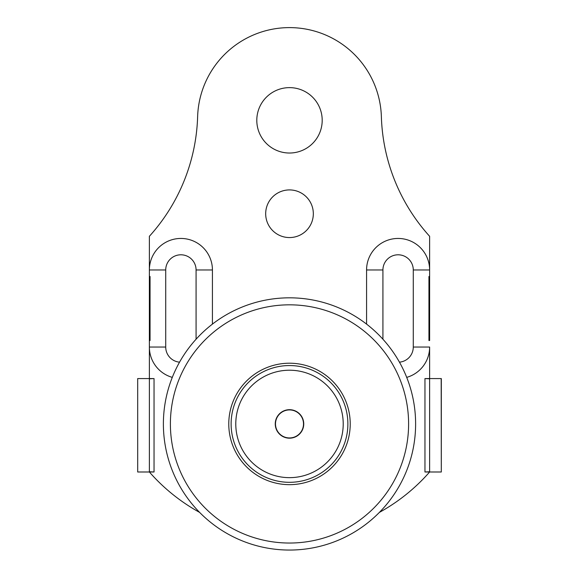 <?xml version="1.0" encoding="UTF-8"?>
<svg xmlns="http://www.w3.org/2000/svg" width="579" height="579" viewBox="0 0 579 579"><rect width="100%" height="100%" fill="white"/><g stroke="black" fill="none" stroke-linecap="round" stroke-linejoin="round"><path stroke-width="0.87" d="M137.693 471.994L137.686 378.572L137.693 471.994L153.138 471.994M149.375 269.973L165.717 269.973A15.177 15.177 0 0 1 180.901 254.796A15.177 15.177 0 0 1 196.078 269.973L212.428 269.973A31.527 31.527 0 0 0 180.901 238.447A31.527 31.527 0 0 0 149.375 269.973L149.375 236.297L149.375 276.494L150.055 276.494L150.055 340.524L149.375 340.524L149.375 378.572L149.375 347.045A31.527 31.527 0 0 0 172.296 377.378M212.428 269.973L212.428 324.11M428.945 340.524L428.945 276.494L429.625 276.494L429.625 269.973L429.625 276.494L428.945 276.494L428.945 340.524L429.625 340.524L428.945 340.524M441.184 378.572L441.307 471.994L441.314 378.572L429.625 378.572L429.625 347.045L429.625 378.572L425.862 378.572L429.625 378.572L429.625 347.045A31.527 31.527 0 0 1 406.704 377.378M366.572 324.11L366.572 269.973A31.527 31.527 0 0 1 398.099 238.447A31.527 31.527 0 0 1 429.625 269.973L429.625 236.297A186.836 186.836 0 0 1 381.373 116.676A91.916 91.916 0 0 0 289.5 27.611A91.916 91.916 0 0 0 197.627 116.676A186.836 186.836 0 0 1 149.375 236.297L149.375 378.572L153.138 378.572L137.816 378.572M429.625 378.804L424.957 378.572L424.957 471.994L429.625 471.755L429.618 378.782M425.862 471.994L429.625 471.994A186.315 186.315 0 0 1 379.383 512.401M199.617 512.401A186.315 186.315 0 0 1 149.375 471.994M256.801 120.323A32.699 32.699 0 0 1 305.85 92.01A32.699 32.699 0 0 1 305.85 148.644A32.699 32.699 0 0 1 256.801 120.323M265.681 213.745A23.819 23.819 0 0 1 301.413 193.111A23.819 23.819 0 0 1 301.413 234.372A23.819 23.819 0 0 1 265.681 213.745M429.625 471.994L441.307 471.994L441.314 378.572M149.375 471.755L154.043 471.994L154.043 378.572L149.375 378.804L149.375 471.755M150.055 276.494L149.375 276.494L149.375 340.524L150.055 340.524L150.055 276.494M149.375 378.572L148.542 378.572M429.625 378.572L430.458 378.572M290.079 409.932A14.012 14.012 0 0 1 303.497 424.516A14.012 14.012 0 0 1 288.921 437.934A14.012 14.012 0 0 1 275.503 423.358A14.012 14.012 0 0 1 290.079 409.932M275.257 423.937A14.243 14.243 0 0 1 296.622 411.597A14.243 14.243 0 0 1 296.622 436.269A14.243 14.243 0 0 1 275.257 423.937M235.783 423.937A53.717 53.717 0 0 1 316.358 377.414A53.717 53.717 0 0 1 316.358 470.452A53.717 53.717 0 0 1 235.783 423.937M289.5 363.214A60.723 60.723 0 0 0 236.912 454.298A60.723 60.723 0 0 0 342.088 454.298A60.723 60.723 0 0 0 289.5 363.214M289.5 297.823A126.113 126.113 0 0 0 180.279 486.99A126.113 126.113 0 0 0 398.721 486.99A126.113 126.113 0 0 0 289.5 297.823M429.625 340.524L429.625 276.494L429.625 340.524M196.078 269.973L196.078 339.214M179.548 362.164A15.177 15.177 0 0 1 165.717 347.045L149.375 347.045M165.717 347.045L165.717 269.973M366.572 269.973L382.922 269.973A15.177 15.177 0 0 1 398.099 254.796A15.177 15.177 0 0 1 413.283 269.973L429.625 269.973M413.283 269.973L413.283 347.045A15.177 15.177 0 0 1 399.452 362.164M429.625 347.045L413.283 347.045M382.922 339.214L382.922 269.973M154.043 378.572L154.043 471.994M289.5 365.552A58.385 58.385 0 0 0 238.939 453.125A58.385 58.385 0 0 0 340.061 453.125A58.385 58.385 0 0 0 289.5 365.552M289.5 304.829A119.108 119.108 0 0 0 186.351 483.487A119.108 119.108 0 0 0 392.649 483.487A119.108 119.108 0 0 0 289.5 304.829"/></g></svg>
